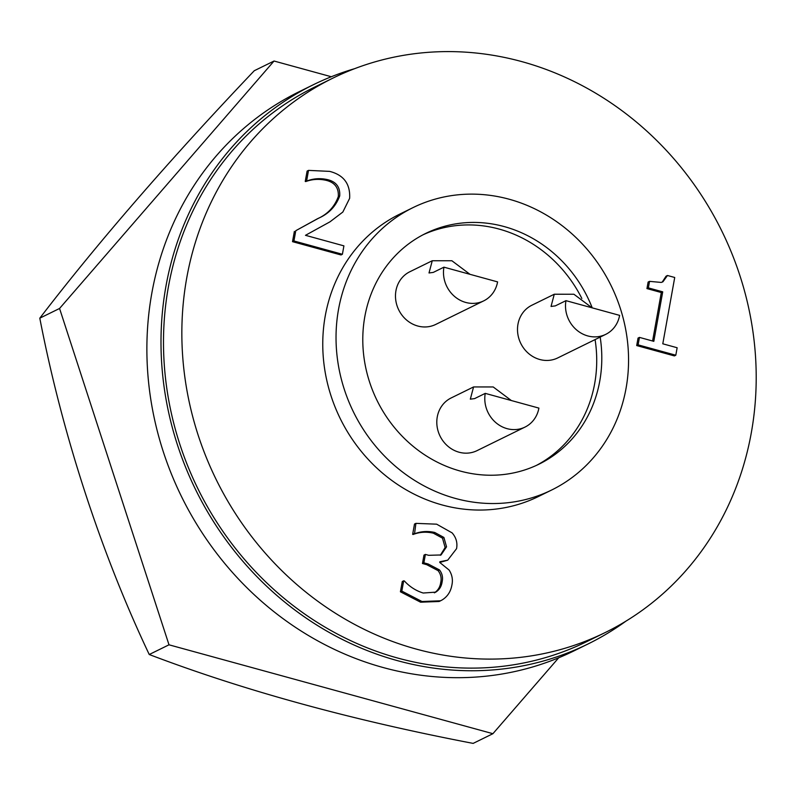 <?xml version="1.0" encoding="UTF-8"?>
<svg xmlns="http://www.w3.org/2000/svg" width="796" height="796" viewBox="0 0 796 796"><rect width="100%" height="100%" fill="white"/><g stroke="black" fill="none" stroke-linecap="round" stroke-linejoin="round"><path stroke-width="1.19" d="M558.712 657.775L492.913 733.693L473.152 743.394C351.733 720.131 243.755 690.5 149.24 654.511C100.754 552.225 62.197 433.9 39.8 318.181C97.988 242.342 169.478 159.857 254.272 70.725L274.043 61.023L331.315 76.744M592.234 307.863A128.524 117.231 63.8 0 0 504.286 226.601A128.524 117.231 63.8 0 0 425.641 233.467A128.524 117.231 63.8 0 0 364.21 359.145A128.524 117.231 63.8 0 0 460.307 471.063A128.524 117.231 63.8 0 0 538.942 464.197A128.524 117.231 63.8 0 0 600.164 337.096M536.385 465.411A128.524 117.231 63.8 0 0 595.08 339.584M581.846 298.45A128.524 117.231 63.8 0 0 499.201 229.099A128.524 117.231 63.8 0 0 423.124 234.75M455.382 498.425A157.3 143.479 -116.2 0 1 337.773 361.444A157.3 143.479 -116.2 0 1 412.965 207.637A157.3 143.479 -116.2 0 1 509.211 199.239A157.3 143.479 -116.2 0 1 626.82 336.22A157.3 143.479 -116.2 0 1 551.628 490.028A157.3 143.479 -116.2 0 1 455.382 498.425M551.628 490.028L538.355 496.545A157.3 143.479 -116.2 0 1 442.108 504.943A157.3 143.479 -116.2 0 1 324.499 367.961A157.3 143.479 -116.2 0 1 399.691 214.154L412.965 207.637M416.179 649.068A308.838 281.704 -116.2 0 1 185.269 380.12A308.838 281.704 -116.2 0 1 332.897 78.127A308.838 281.704 -116.2 0 1 521.877 61.63A308.838 281.704 -116.2 0 1 752.787 330.579A308.838 281.704 -116.2 0 1 605.149 632.571A308.838 281.704 -116.2 0 1 416.179 649.068M605.149 632.571L586.801 641.586A308.838 281.704 -116.2 0 1 397.821 658.083A308.838 281.704 -116.2 0 1 166.911 389.125A308.838 281.704 -116.2 0 1 314.549 87.142L332.897 78.127M625.925 621.159A311.525 284.152 -116.2 0 1 587.985 643.994A311.525 284.152 -116.2 0 1 279.774 597.965A311.525 284.152 -116.2 0 1 165.946 286.232A311.525 284.152 -116.2 0 1 313.365 84.724A311.525 284.152 -116.2 0 1 354.628 68.675M587.985 643.994L573.866 650.929A311.525 284.152 -116.2 0 1 265.655 604.9A311.525 284.152 -116.2 0 1 151.827 293.167A311.525 284.152 -116.2 0 1 299.246 91.659L313.365 84.724M470.008 274.331L451.879 260.75L432.258 260.75L429.014 272.968L433.283 272.401L443.939 267.167A29.352 26.765 63.8 0 0 454.665 296.54A29.352 26.765 63.8 0 0 483.699 300.878A29.352 26.765 63.8 0 0 497.59 281.893L443.939 267.167M432.248 260.75L409.831 271.754A29.352 26.765 63.8 0 0 395.94 290.739A29.352 26.765 63.8 0 0 406.666 320.111A29.352 26.765 63.8 0 0 435.701 324.45L483.699 300.878M592.035 307.813L573.906 294.241L554.275 294.231L551.041 306.45L555.31 305.883L565.966 300.659A29.352 26.765 63.8 0 0 576.682 330.022A29.352 26.765 63.8 0 0 605.726 334.36A29.352 26.765 63.8 0 0 619.616 315.375L565.966 300.659M554.275 294.231L531.857 305.236A29.352 26.765 63.8 0 0 517.967 324.221A29.352 26.765 63.8 0 0 528.693 353.593A29.352 26.765 63.8 0 0 557.727 357.931L605.726 334.36M511.33 400.527L493.202 386.955L473.57 386.946L470.327 399.164L474.605 398.607L485.252 393.373A29.352 26.765 63.8 0 0 495.978 422.746A29.352 26.765 63.8 0 0 525.012 427.084A29.352 26.765 63.8 0 0 538.902 408.099L485.252 393.373M473.57 386.946L451.143 397.96A29.352 26.765 63.8 0 0 437.263 416.945A29.352 26.765 63.8 0 0 447.979 446.307A29.352 26.765 63.8 0 0 477.023 450.645L525.012 427.084M677.147 347.743L675.804 355.215L638.103 344.867L639.457 337.395L653.815 341.335L662.72 291.834L648.362 287.893L649.536 281.356L661.217 282.431L662.919 281.804L667.466 275.496L674.719 277.486L662.789 343.802L677.147 347.743M343.912 245.864L342.399 254.272L293.933 240.969L295.784 230.691L318.738 218.124C328.897 213.656 335.892 206.254 339.713 195.935C340.28 187.289 336.34 181.886 327.882 179.717C320.738 178.025 313.823 178.413 307.147 180.881L306.649 180.752L308.52 170.384L329.634 171.379C343.723 174.961 350.389 183.946 349.643 198.323L342.847 212.034L329.962 221.835L305.475 235.317L343.912 245.864M439.74 562.444L449.113 570.045C452.138 574.792 453.053 579.826 451.879 585.159C450.705 591.677 447.481 596.602 442.188 599.925L440.556 600.791L421.98 601.507L401.831 591.11L403.691 580.801L404.398 581C409.741 586.801 416.01 590.811 423.213 593.02L435.75 592.144C439.362 589.826 441.491 586.393 442.118 581.836C443.123 577.478 442.248 573.508 439.472 569.916L428.168 563.996L423.88 562.822L425.392 554.414L428.656 555.31L441.044 554.961L446.536 546.832L443.909 537.459L434.765 532.484C427.78 530.862 421.034 531.3 414.527 533.788L415.91 523.36L436.646 524.176L452.118 532.882C456.158 537.519 457.64 542.773 456.566 548.663L447.71 560.175L439.86 561.737L439.74 562.444M667.466 275.496L666.063 276.192L662.202 282.112M649.536 281.356L648.123 282.053L646.949 288.59L648.362 287.893M662.72 291.834L661.307 292.53L646.949 288.59M652.591 341.006L661.307 292.53M639.457 337.395L638.044 338.091L636.7 345.564L638.103 344.867M675.804 355.215L674.391 355.911L636.7 345.564M308.52 170.384L307.107 171.08L305.236 181.448L306.649 180.752M307.147 180.881L305.236 181.448M327.882 179.717L326.469 180.413C319.325 178.722 312.41 179.11 305.734 181.578M339.713 195.935L338.3 196.622C338.867 187.985 334.927 182.573 326.469 180.413M295.784 230.691L317.325 218.82C327.484 214.343 334.479 206.95 338.3 196.622M293.933 240.969L292.52 241.666L294.371 231.387M342.399 254.272L340.996 254.959L292.52 241.666M447.71 560.175L439.77 562.454M415.91 523.36L414.497 524.047L412.646 534.355L414.049 533.658M414.527 533.788L412.646 534.355M434.765 532.484L433.352 533.181C426.367 531.559 419.621 531.987 413.114 534.484M443.909 537.459L442.496 538.146L433.352 533.181M446.536 546.832L445.123 547.529L442.496 538.146M440.317 555.28L445.123 547.529M425.392 554.414L423.979 555.111L422.467 563.508L423.88 562.822M428.168 563.996L426.755 564.692L422.467 563.508M439.472 569.916L438.059 570.613L426.755 564.692M442.118 581.836L440.705 582.533C441.72 578.175 440.835 574.195 438.059 570.613M434.337 592.831C437.949 590.523 440.079 587.08 440.705 582.533M435.75 592.144L434.377 592.811M403.691 580.801L402.279 581.498L400.418 591.796L401.831 591.11M421.98 601.507L420.567 602.194L400.418 591.796M440.556 600.791L439.143 601.487L420.567 602.194M492.913 733.693L169.001 644.81L149.24 654.511M169.001 644.81L59.561 308.47L39.8 318.181M59.561 308.47L274.043 61.023M318.738 218.124L317.325 218.82"/></g></svg>
